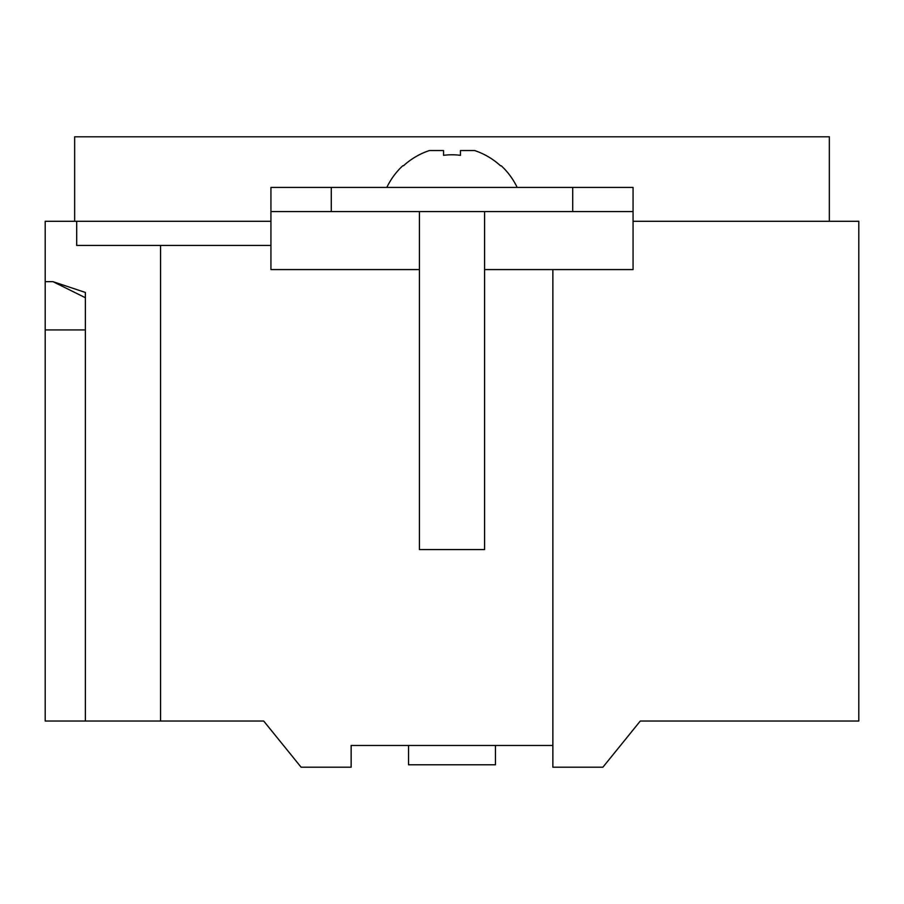 <?xml version="1.0" encoding="UTF-8"?>
<svg xmlns="http://www.w3.org/2000/svg" width="904" height="904" viewBox="0 0 904 904"><rect width="100%" height="100%" fill="white"/><g stroke="black" fill="none" stroke-linecap="round" stroke-linejoin="round"><path stroke-width="1.36" d="M495.46 745.472L495.46 764.784L408.54 764.784L408.54 745.472M270.94 211.581L270.94 187.433L331.293 187.433L331.293 211.581L270.94 211.581L270.94 269.573L419.411 269.573M484.589 269.573L633.06 269.573L633.06 211.581L572.707 211.581L572.707 187.433L633.06 187.433L633.06 211.581M331.293 211.581L572.707 211.581M331.293 187.433L572.707 187.433M484.589 211.581L484.589 549.564L419.411 549.564L419.411 211.581M517.178 187.433A72.286 72.286 0 0 0 501.245 165.771L500.511 165.771A71.789 71.789 0 0 0 474.611 150.55L460.452 150.55L460.452 155.341A63.89 63.89 0 0 0 443.548 155.341L443.548 150.55L429.389 150.55A71.789 71.789 0 0 0 403.489 165.771L402.755 165.771A72.286 72.286 0 0 0 386.822 187.433M74.659 221.288L74.659 136.798L829.341 136.798L829.341 221.288M85.371 297.721L52.918 281.652L85.371 292.444L52.918 281.652L45.2 281.652L45.2 221.288L76.693 221.288L76.693 245.436L160.562 245.436L160.562 721.03L263.697 721.03L301.111 767.202L351.136 767.202L351.136 745.472L552.864 745.472L552.864 767.202L602.889 767.202L640.303 721.03L858.8 721.03L858.8 221.288L633.06 221.288M552.864 269.573L552.864 745.472M270.94 269.573L270.94 245.436L160.562 245.436M85.371 329.926L45.2 329.926L45.2 721.03L85.371 721.03L85.371 292.444M45.2 329.926L45.2 281.652M85.371 721.03L160.562 721.03M76.693 221.288L270.94 221.288"/></g></svg>
